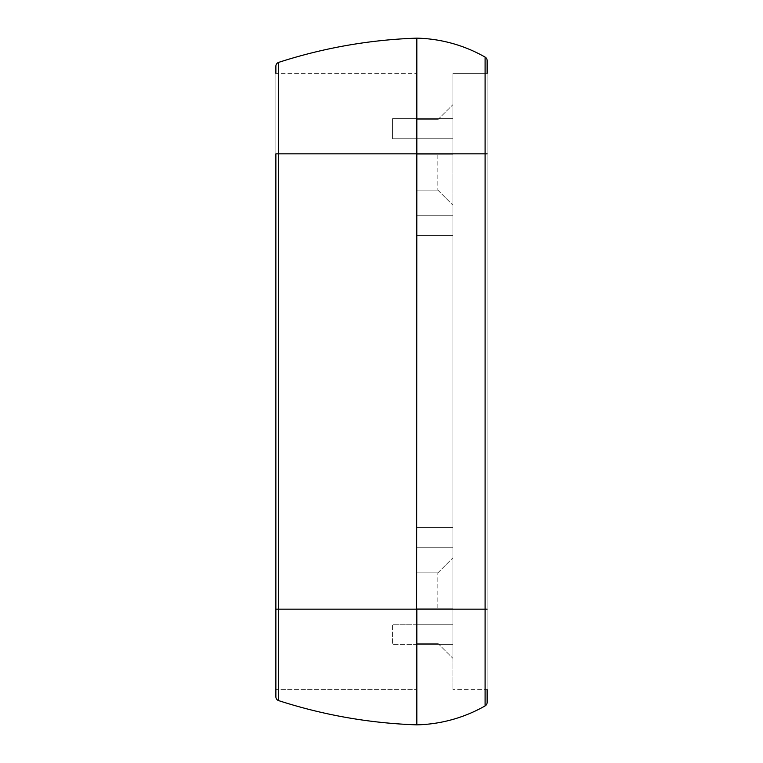 <?xml version="1.0" encoding="UTF-8"?>
<svg xmlns="http://www.w3.org/2000/svg" width="763" height="763" viewBox="0 0 763 763"><rect width="100%" height="100%" fill="white"/><g stroke="black" fill="none" stroke-linecap="round" stroke-linejoin="round"><path stroke-width="0.57" stroke-dasharray="3.81 2.86" d="M437.838 154.899L437.838 190.111L437.838 154.899M452.926 154.899L452.926 657.134L452.926 104.598L452.926 154.899L452.926 118.627L452.926 138.752L452.926 118.627L392.564 118.627L392.564 138.752L452.926 138.752L392.564 138.752L392.564 118.627L392.564 138.752L392.564 118.627L452.926 118.627L452.926 138.752L392.564 138.752L452.926 138.752L452.926 118.627L392.564 118.627L452.926 118.627L416.712 118.627L452.926 118.627L416.712 118.627L416.712 138.752L452.926 138.752L416.712 138.752L416.712 190.111L416.712 119.696L416.712 190.111L416.712 119.696L416.712 154.899L452.926 154.899L416.712 154.899L416.712 118.627L452.926 118.627L452.926 138.752L416.712 138.752L452.926 138.752L452.926 235.386L416.712 235.386L416.712 215.261L452.926 215.261L416.712 215.261L452.926 215.261L416.712 215.261L416.712 235.386L452.926 235.386L452.926 215.261L416.712 215.261L452.926 215.261L416.712 215.261L416.712 154.899L452.926 154.899L416.712 154.899L416.712 215.261L452.926 215.261L452.926 154.899M487.128 702.418A4.025 4.025 0 0 1 485.096 705.909A4.025 4.025 0 0 0 487.128 702.418L487.128 609.16L452.926 609.16L452.926 73.362L452.926 689.638L452.926 609.16L487.128 609.16L487.128 689.638L452.926 689.638L487.128 689.638L487.128 609.16L452.926 609.16L452.926 153.84L487.128 153.84L487.128 689.638L452.926 689.638L487.128 689.638L487.128 609.16L485.096 609.16L487.128 609.16L487.128 153.84L452.926 153.84L452.926 73.362L487.128 73.362L487.128 689.638M437.838 608.101L437.838 572.889L437.838 608.101M452.926 608.101L452.926 658.402L452.926 557.801L452.926 658.402L452.926 557.801L452.926 608.101L416.712 608.101L416.712 643.304L416.712 572.889L416.712 644.373L392.564 644.373L392.564 624.248L452.926 624.248L452.926 644.373L416.712 644.373L452.926 644.373L452.926 624.248L392.564 624.248L392.564 644.373L392.564 624.248L392.564 644.373L452.926 644.373L416.712 644.373L452.926 644.373L416.712 644.373L452.926 644.373L452.926 624.248L392.564 624.248L452.926 624.248L416.712 624.248L452.926 624.248L452.926 608.101L452.926 644.373L416.712 644.373L416.712 624.248L452.926 624.248L416.712 624.248L416.712 608.101L452.926 608.101L416.712 608.101L416.712 547.739L452.926 547.739L452.926 527.615L416.712 527.615L416.712 547.739L452.926 547.739L416.712 547.739L416.712 527.615L452.926 527.615L452.926 547.739L416.712 547.739L452.926 547.739L416.712 547.739L452.926 547.739L452.926 608.101L452.926 547.739L416.712 547.739L416.712 608.101L452.926 608.101M452.926 235.386L416.712 235.386L416.712 527.615L452.926 527.615L452.926 235.386L452.926 527.615L416.712 527.615L416.712 235.386L452.926 235.386M452.926 73.362L487.128 73.362L452.926 73.362L452.926 153.84L487.128 153.84L485.096 153.84L487.128 153.84L487.128 73.362L487.128 153.84L487.128 73.362L452.926 73.362M275.872 696.781A4.025 4.025 0 0 0 278.648 700.615L278.648 609.16L416.598 609.16L416.598 38.15A4.025 4.025 0 0 1 416.827 38.15L416.827 724.85A144.588 144.588 0 0 0 485.096 705.909A144.588 144.588 0 0 1 416.827 724.85L416.827 609.16L485.096 609.16L416.827 609.16L416.827 153.84L485.096 153.84L416.827 153.84L416.827 38.15A144.588 144.588 0 0 1 485.096 57.091A4.025 4.025 0 0 1 487.128 60.582A4.025 4.025 0 0 0 485.096 57.091L485.096 705.909L485.096 57.091A144.588 144.588 0 0 0 416.827 38.15A4.025 4.025 0 0 0 416.598 38.15A503.008 503.008 0 0 0 278.648 62.385A4.025 4.025 0 0 0 275.872 66.219A4.025 4.025 0 0 1 278.648 62.385L278.648 153.84L275.872 153.84L416.712 153.84L416.712 609.16L275.872 609.16L278.648 609.16L278.648 700.615A4.025 4.025 0 0 1 275.872 696.781L275.872 153.84L278.648 153.84L278.648 609.16L275.872 609.16L275.872 689.638L275.872 73.362L275.872 689.638L275.872 73.362L275.872 609.16L416.712 609.16L416.712 73.362L416.712 609.16L275.872 609.16L275.872 689.638L416.712 689.638L275.872 689.638M278.648 700.615A503.008 503.008 0 0 0 416.598 724.85A503.008 503.008 0 0 1 278.648 700.615M416.598 609.16L416.598 724.85L416.827 609.16L278.648 609.16L278.648 62.385A503.008 503.008 0 0 1 416.598 38.15L416.598 153.84L278.648 153.84L416.598 153.84L416.598 609.16M275.872 66.219L275.872 153.84L275.872 73.362L416.712 73.362L275.872 73.362M487.128 60.582L487.128 73.362M416.712 154.899C416.712 110.215 416.712 110.215 416.712 154.899C416.712 199.591 416.712 199.591 416.712 154.899C416.712 110.215 416.712 110.215 416.712 154.899C416.712 199.591 416.712 199.591 416.712 154.899L416.712 215.261L416.712 154.899M416.712 608.101C416.712 563.409 416.712 563.409 416.712 608.101C416.712 652.785 416.712 652.785 416.712 608.101C416.712 563.409 416.712 563.409 416.712 608.101C416.712 652.785 416.712 652.785 416.712 608.101L416.712 547.739L416.712 608.101M416.712 547.739L416.712 215.261L416.712 547.739M416.712 153.84L416.712 73.362L416.712 153.84L275.872 153.84L416.712 153.84L275.872 153.84L275.872 609.16L416.712 609.16L416.712 689.638L416.712 153.84M452.926 153.84L452.926 609.16L487.128 609.16L487.128 153.84L452.926 153.84M437.838 119.696L452.926 104.598L437.838 119.696L416.712 119.696L437.838 119.696M437.838 190.111L452.926 205.199L437.838 190.111L416.712 190.111L437.838 190.111M437.838 572.889L452.926 557.801L437.838 572.889L416.712 572.889L437.838 572.889M437.838 643.304L452.926 658.402L437.838 643.304L416.712 643.304L437.838 643.304"/><path stroke-width="1.14" d="M278.648 700.615A4.025 4.025 0 0 1 275.872 696.781A4.025 4.025 0 0 0 278.648 700.615L278.648 609.16L275.872 609.16L275.872 696.781L275.872 609.16L278.648 609.16L278.648 153.84L275.872 153.84L275.872 609.16L275.872 153.84L278.648 153.84L278.648 62.385A4.025 4.025 0 0 0 275.872 66.219A4.025 4.025 0 0 1 278.648 62.385L278.648 609.16L416.598 609.16L416.598 153.84L278.648 153.84L416.827 153.84L416.827 38.15A144.588 144.588 0 0 1 485.096 57.091A4.025 4.025 0 0 1 487.128 60.582A4.025 4.025 0 0 0 485.096 57.091L485.096 705.909A4.025 4.025 0 0 0 487.128 702.418A4.025 4.025 0 0 1 485.096 705.909L485.096 609.16L487.128 609.16L485.096 609.16L485.096 153.84L487.128 153.84L485.096 153.84L485.096 57.091A144.588 144.588 0 0 0 416.827 38.15A4.025 4.025 0 0 0 416.598 38.15A4.025 4.025 0 0 1 416.827 38.15L416.598 609.16L278.648 609.16L278.648 700.615A503.008 503.008 0 0 0 416.598 724.85L416.827 153.84L485.096 153.84L416.827 153.84L416.598 724.85A503.008 503.008 0 0 1 278.648 700.615M275.872 73.362L275.872 66.219M275.872 689.638L275.872 696.781M487.128 689.638L487.128 702.418M487.128 73.362L487.128 60.582M416.598 38.15L416.598 153.84L416.598 38.15A503.008 503.008 0 0 0 278.648 62.385A503.008 503.008 0 0 1 416.598 38.15M416.598 724.85A4.025 4.025 92 0 0 416.827 724.85L416.827 609.16L485.096 609.16L416.827 609.16L416.827 724.85A4.025 4.025 -88 0 1 416.598 724.85M416.827 724.85A144.588 144.588 0 0 0 485.096 705.909A144.588 144.588 0 0 1 416.827 724.85"/></g></svg>
